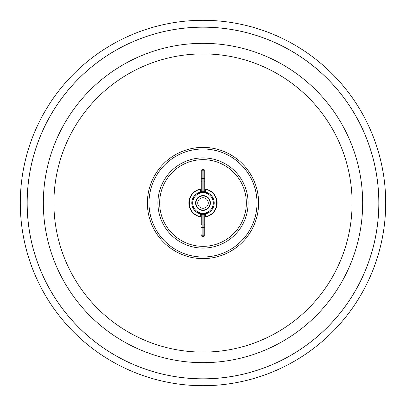 <?xml version="1.0" encoding="UTF-8"?>
<svg xmlns="http://www.w3.org/2000/svg" width="406" height="406" viewBox="0 0 406 406"><rect width="100%" height="100%" fill="white"/><g stroke="black" fill="none" stroke-linecap="round" stroke-linejoin="round"><path stroke-width="0.61" d="M203 210.059A7.059 7.059 0 0 0 210.059 203A7.059 7.059 0 0 0 203 195.941A7.059 7.059 0 0 0 195.941 203A7.059 7.059 0 0 0 203 210.059M203 208.293A5.293 5.293 0 0 0 208.293 203A5.293 5.293 0 0 0 203 197.707A5.293 5.293 0 0 0 197.707 203A5.293 5.293 0 0 0 203 208.293M203 20.3A182.7 182.7 0 0 0 20.3 203A182.7 182.7 0 0 0 203 385.7A182.7 182.7 0 0 0 385.7 203A182.7 182.7 0 0 0 203 20.3A182.7 182.7 0 0 1 385.7 203A182.7 182.7 0 0 1 203 385.7A182.7 182.7 0 0 1 20.3 203A182.7 182.7 0 0 1 203 20.3M203 27.151A175.849 175.849 0 0 0 27.151 203A175.849 175.849 0 0 0 203 378.849A175.849 175.849 0 0 0 378.849 203A175.849 175.849 0 0 0 203 27.151M201 216.982A14.124 14.124 0 0 1 201 189.018M205 216.982A14.124 14.124 0 0 0 205 189.018M200.508 189.323L200.731 192.941L202.117 191.876L202.117 169.459L201.234 170.342L201.234 188.46L200.508 189.323A13.905 13.905 0 0 0 200.508 216.677L201.234 217.54L201.234 214.723L200.544 213.906L200.508 216.677M204.766 191.241L204.766 170.342L204.766 191.277L205.035 191.855L204.421 192.474L201.579 192.474L200.965 191.855L200.544 192.094A11.175 11.175 0 0 0 200.544 213.906L200.731 213.059A10.312 10.312 0 0 1 200.731 192.941M201.193 188.699A0.883 0.345 -156.5 0 0 201.178 188.719A0.883 0.883 0 0 0 201.168 188.749L201.168 188.749A0.883 0.345 -156.5 0 1 201.178 188.719L201.234 191.277A0.883 0.599 0 0 0 202.117 191.876M200.965 191.855L201.234 191.277L201.234 170.342M202.117 236.515L202.117 223.97A0.883 0.766 0 0 0 201.234 224.731L201.234 214.759M200.965 214.145L201.579 213.526L200.731 213.059M204.766 190.947A0.883 0.766 180 0 1 203.883 191.713L205.269 192.941A10.312 10.312 0 0 1 205.269 213.059L203.883 214.124L203.883 236.541L204.766 235.658L204.766 214.906M210.415 203A7.415 7.415 0 0 1 203 210.415A7.415 7.415 0 0 1 195.585 203A7.415 7.415 0 0 1 203 195.585A7.415 7.415 0 0 1 210.415 203M205.035 191.855L205.456 192.094L205.269 192.941M204.807 217.301A0.883 0.345 23.5 0 0 204.822 217.281A0.883 0.883 0 0 0 204.832 217.251L204.832 217.251A0.883 0.345 23.5 0 1 204.822 217.281L205.492 216.677L205.456 213.906A11.175 11.175 0 0 0 205.456 192.094L205.492 189.323L204.822 188.719A0.883 0.345 -23.5 0 0 204.807 188.699M205.492 189.323L205.492 189.323A13.905 13.905 0 0 1 205.492 216.677L205.492 216.677M204.827 188.749L204.827 188.749A0.883 0.345 -23.5 0 0 204.822 188.719A0.883 0.883 0 0 1 204.832 188.749L205.497 189.303C220.351 191.135 220.351 214.865 205.497 216.697L204.832 217.251M204.766 224.731A0.883 0.766 180 0 0 203.883 223.97L202.117 223.97L202.117 214.287L203.883 214.287A0.883 0.766 180 0 1 204.766 215.053L204.766 235.658M201.234 215.053A0.883 0.766 0 0 1 202.117 214.287L201.579 213.526L204.421 213.526L205.035 214.145L204.766 214.723A0.883 0.599 180 0 0 203.883 214.124M205.269 213.059L205.456 213.906L205.035 214.145M201.168 188.749L200.503 189.303C185.649 191.135 185.649 214.865 200.503 216.697L201.168 217.251A0.883 0.345 156.5 0 0 201.178 217.281A0.883 0.345 156.5 0 0 201.193 217.301M203 27.177A175.823 175.823 0 0 1 378.823 203A175.823 175.823 0 0 1 203 378.823A175.823 175.823 0 0 1 27.177 203A175.823 175.823 0 0 1 203 27.177M203 43.335A159.665 159.665 0 0 0 43.335 203A159.665 159.665 0 0 0 203 362.665A159.665 159.665 0 0 0 362.665 203A159.665 159.665 0 0 0 203 43.335M203 53.902A149.098 149.098 0 0 0 53.902 203A149.098 149.098 0 0 0 203 352.098A149.098 149.098 0 0 0 352.098 203A149.098 149.098 0 0 0 203 53.902M203 147.388A55.612 55.612 0 0 1 258.612 203A55.612 55.612 0 0 1 203 258.612A55.612 55.612 0 0 1 147.388 203A55.612 55.612 0 0 1 203 147.388M203 148.982A54.018 54.018 0 0 1 257.018 203A54.018 54.018 0 0 1 203 257.018A54.018 54.018 0 0 1 148.982 203A54.018 54.018 0 0 1 203 148.982M203 248.081A45.081 45.081 0 0 0 248.081 203A45.081 45.081 0 0 0 203 157.919A45.081 45.081 0 0 0 157.919 203A45.081 45.081 0 0 0 203 248.081M203 159.66A43.34 43.34 0 0 0 159.66 203A43.34 43.34 0 0 0 203 246.34A43.34 43.34 0 0 0 246.34 203A43.34 43.34 0 0 0 203 159.66M204.766 191.277A0.883 0.599 180 0 1 203.883 191.876M203.883 169.485L203.883 191.713L202.117 191.713A0.883 0.766 0 0 1 201.234 190.947M201.234 234.775A0.883 0.442 0 0 0 202.117 235.216L203.883 235.216A0.883 0.442 180 0 0 204.766 234.775M201.234 227.147A0.883 0.442 0 0 0 202.117 227.588L203.883 227.588A0.883 0.442 180 0 0 204.766 227.147M201.234 214.723A0.883 0.599 0 0 1 202.117 214.124M201.234 171.225A0.883 0.442 0 0 1 202.117 170.784L203.883 170.784A0.883 0.442 180 0 1 204.766 171.225M204.766 178.853A0.883 0.442 180 0 0 203.883 178.412L202.117 178.412A0.883 0.442 0 0 0 201.234 178.853M204.766 181.269A0.883 0.766 180 0 1 203.883 182.03L202.117 182.03A0.883 0.766 0 0 1 201.234 181.269M203.883 236.541L202.117 236.541L201.234 235.658M201.168 217.251A0.883 0.883 0 0 0 201.178 217.281L201.234 217.54M204.766 170.342L203.883 169.459L202.117 169.459"/></g></svg>

